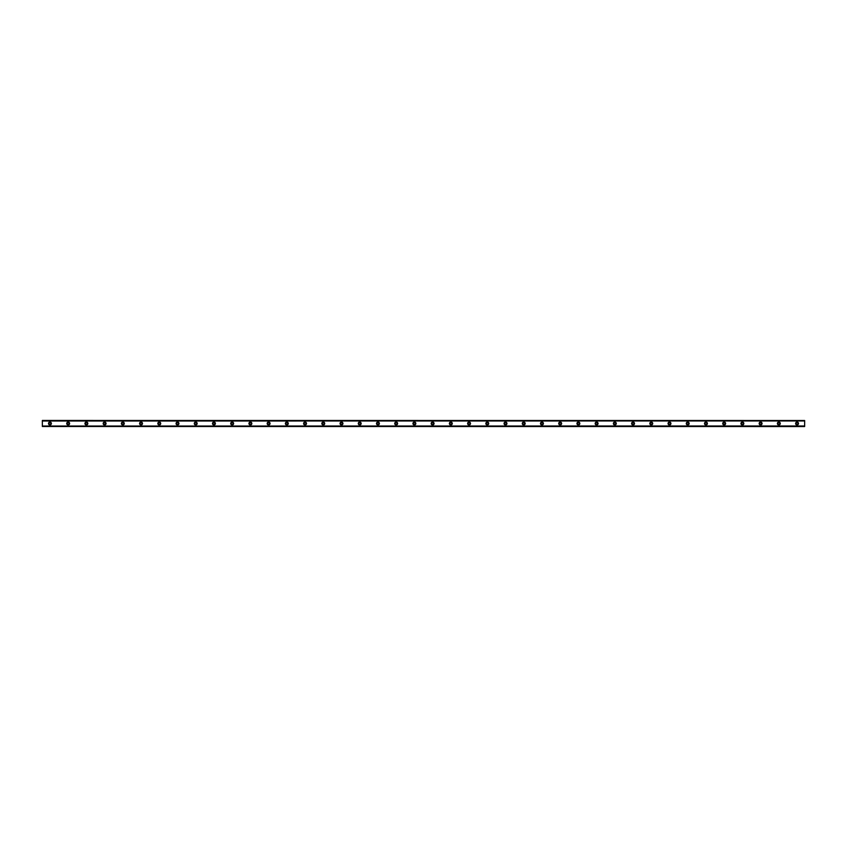 <?xml version="1.0" encoding="UTF-8"?>
<svg xmlns="http://www.w3.org/2000/svg" width="847" height="847" viewBox="0 0 847 847"><rect width="100%" height="100%" fill="white"/><g stroke="black" fill="none" stroke-linecap="round" stroke-linejoin="round"><path stroke-width="1.27" d="M49.941 424.411A0.911 0.911 0 0 1 49.031 423.5A0.911 0.911 0 0 1 49.941 422.589A0.911 0.911 0 0 1 50.852 423.5A0.911 0.911 0 0 1 49.941 424.411M797.059 424.411A0.911 0.911 0 0 1 796.148 423.5A0.911 0.911 0 0 1 797.059 422.589A0.911 0.911 0 0 1 797.969 423.5A0.911 0.911 0 0 1 797.059 424.411M778.838 424.411A0.911 0.911 0 0 1 777.927 423.5A0.911 0.911 0 0 1 778.838 422.589A0.911 0.911 0 0 1 779.748 423.5A0.911 0.911 0 0 1 778.838 424.411M760.617 424.411A0.911 0.911 0 0 1 759.706 423.5A0.911 0.911 0 0 1 760.617 422.589A0.911 0.911 0 0 1 761.527 423.5A0.911 0.911 0 0 1 760.617 424.411M742.396 424.411A0.911 0.911 0 0 1 741.474 423.5A0.911 0.911 0 0 1 742.396 422.589A0.911 0.911 0 0 1 743.306 423.5A0.911 0.911 0 0 1 742.396 424.411M724.164 424.411A0.911 0.911 0 0 1 723.253 423.5A0.911 0.911 0 0 1 724.164 422.589A0.911 0.911 0 0 1 725.074 423.5A0.911 0.911 0 0 1 724.164 424.411M705.943 424.411A0.911 0.911 0 0 1 705.032 423.5A0.911 0.911 0 0 1 705.943 422.589A0.911 0.911 0 0 1 706.853 423.5A0.911 0.911 0 0 1 705.943 424.411M687.722 424.411A0.911 0.911 0 0 1 686.811 423.5A0.911 0.911 0 0 1 687.722 422.589A0.911 0.911 0 0 1 688.632 423.5A0.911 0.911 0 0 1 687.722 424.411M669.501 424.411A0.911 0.911 0 0 1 668.59 423.5A0.911 0.911 0 0 1 669.501 422.589A0.911 0.911 0 0 1 670.411 423.5A0.911 0.911 0 0 1 669.501 424.411M651.279 424.411A0.911 0.911 0 0 1 650.369 423.5A0.911 0.911 0 0 1 651.279 422.589A0.911 0.911 0 0 1 652.19 423.5A0.911 0.911 0 0 1 651.279 424.411M633.058 424.411A0.911 0.911 0 0 1 632.148 423.5A0.911 0.911 0 0 1 633.058 422.589A0.911 0.911 0 0 1 633.969 423.5A0.911 0.911 0 0 1 633.058 424.411M614.837 424.411A0.911 0.911 0 0 1 613.927 423.5A0.911 0.911 0 0 1 614.837 422.589A0.911 0.911 0 0 1 615.748 423.5A0.911 0.911 0 0 1 614.837 424.411M596.616 424.411A0.911 0.911 0 0 1 595.706 423.5A0.911 0.911 0 0 1 596.616 422.589A0.911 0.911 0 0 1 597.527 423.5A0.911 0.911 0 0 1 596.616 424.411M578.385 424.411A0.911 0.911 0 0 1 577.474 423.5A0.911 0.911 0 0 1 578.385 422.589A0.911 0.911 0 0 1 579.306 423.5A0.911 0.911 0 0 1 578.385 424.411M560.163 424.411A0.911 0.911 0 0 1 559.253 423.5A0.911 0.911 0 0 1 560.163 422.589A0.911 0.911 0 0 1 561.074 423.5A0.911 0.911 0 0 1 560.163 424.411M541.942 424.411A0.911 0.911 0 0 1 541.032 423.5A0.911 0.911 0 0 1 541.942 422.589A0.911 0.911 0 0 1 542.853 423.5A0.911 0.911 0 0 1 541.942 424.411M523.721 424.411A0.911 0.911 0 0 1 522.811 423.5A0.911 0.911 0 0 1 523.721 422.589A0.911 0.911 0 0 1 524.632 423.5A0.911 0.911 0 0 1 523.721 424.411M505.5 424.411A0.911 0.911 0 0 1 504.59 423.5A0.911 0.911 0 0 1 505.5 422.589A0.911 0.911 0 0 1 506.411 423.5A0.911 0.911 0 0 1 505.5 424.411M487.279 424.411A0.911 0.911 0 0 1 486.369 423.5A0.911 0.911 0 0 1 487.279 422.589A0.911 0.911 0 0 1 488.19 423.5A0.911 0.911 0 0 1 487.279 424.411M469.058 424.411A0.911 0.911 0 0 1 468.147 423.5A0.911 0.911 0 0 1 469.058 422.589A0.911 0.911 0 0 1 469.969 423.5A0.911 0.911 0 0 1 469.058 424.411M450.837 424.411A0.911 0.911 0 0 1 449.926 423.5A0.911 0.911 0 0 1 450.837 422.589A0.911 0.911 0 0 1 451.747 423.5A0.911 0.911 0 0 1 450.837 424.411M432.616 424.411A0.911 0.911 0 0 1 431.705 423.5A0.911 0.911 0 0 1 432.616 422.589A0.911 0.911 0 0 1 433.526 423.5A0.911 0.911 0 0 1 432.616 424.411M414.384 424.411A0.911 0.911 0 0 1 413.474 423.5A0.911 0.911 0 0 1 414.384 422.589A0.911 0.911 0 0 1 415.295 423.5A0.911 0.911 0 0 1 414.384 424.411M396.163 424.411A0.911 0.911 0 0 1 395.253 423.5A0.911 0.911 0 0 1 396.163 422.589A0.911 0.911 0 0 1 397.074 423.5A0.911 0.911 0 0 1 396.163 424.411M377.942 424.411A0.911 0.911 0 0 1 377.031 423.5A0.911 0.911 0 0 1 377.942 422.589A0.911 0.911 0 0 1 378.853 423.5A0.911 0.911 0 0 1 377.942 424.411M359.721 424.411A0.911 0.911 0 0 1 358.81 423.5A0.911 0.911 0 0 1 359.721 422.589A0.911 0.911 0 0 1 360.631 423.5A0.911 0.911 0 0 1 359.721 424.411M341.5 424.411A0.911 0.911 0 0 1 340.589 423.5A0.911 0.911 0 0 1 341.5 422.589A0.911 0.911 0 0 1 342.41 423.5A0.911 0.911 0 0 1 341.5 424.411M323.279 424.411A0.911 0.911 0 0 1 322.368 423.5A0.911 0.911 0 0 1 323.279 422.589A0.911 0.911 0 0 1 324.189 423.5A0.911 0.911 0 0 1 323.279 424.411M305.058 424.411A0.911 0.911 0 0 1 304.147 423.5A0.911 0.911 0 0 1 305.058 422.589A0.911 0.911 0 0 1 305.968 423.5A0.911 0.911 0 0 1 305.058 424.411M286.837 424.411A0.911 0.911 0 0 1 285.926 423.5A0.911 0.911 0 0 1 286.837 422.589A0.911 0.911 0 0 1 287.747 423.5A0.911 0.911 0 0 1 286.837 424.411M268.615 424.411A0.911 0.911 0 0 1 267.694 423.5A0.911 0.911 0 0 1 268.615 422.589A0.911 0.911 0 0 1 269.526 423.5A0.911 0.911 0 0 1 268.615 424.411M250.384 424.411A0.911 0.911 0 0 1 249.473 423.5A0.911 0.911 0 0 1 250.384 422.589A0.911 0.911 0 0 1 251.294 423.5A0.911 0.911 0 0 1 250.384 424.411M232.163 424.411A0.911 0.911 0 0 1 231.252 423.5A0.911 0.911 0 0 1 232.163 422.589A0.911 0.911 0 0 1 233.073 423.5A0.911 0.911 0 0 1 232.163 424.411M213.942 424.411A0.911 0.911 0 0 1 213.031 423.5A0.911 0.911 0 0 1 213.942 422.589A0.911 0.911 0 0 1 214.852 423.5A0.911 0.911 0 0 1 213.942 424.411M195.721 424.411A0.911 0.911 0 0 1 194.81 423.5A0.911 0.911 0 0 1 195.721 422.589A0.911 0.911 0 0 1 196.631 423.5A0.911 0.911 0 0 1 195.721 424.411M177.499 424.411A0.911 0.911 0 0 1 176.589 423.5A0.911 0.911 0 0 1 177.499 422.589A0.911 0.911 0 0 1 178.41 423.5A0.911 0.911 0 0 1 177.499 424.411M159.278 424.411A0.911 0.911 0 0 1 158.368 423.5A0.911 0.911 0 0 1 159.278 422.589A0.911 0.911 0 0 1 160.189 423.5A0.911 0.911 0 0 1 159.278 424.411M141.057 424.411A0.911 0.911 0 0 1 140.147 423.5A0.911 0.911 0 0 1 141.057 422.589A0.911 0.911 0 0 1 141.968 423.5A0.911 0.911 0 0 1 141.057 424.411M122.836 424.411A0.911 0.911 0 0 1 121.926 423.5A0.911 0.911 0 0 1 122.836 422.589A0.911 0.911 0 0 1 123.747 423.5A0.911 0.911 0 0 1 122.836 424.411M104.605 424.411A0.911 0.911 0 0 1 103.694 423.5A0.911 0.911 0 0 1 104.605 422.589A0.911 0.911 0 0 1 105.526 423.5A0.911 0.911 0 0 1 104.605 424.411M86.383 424.411A0.911 0.911 0 0 1 85.473 423.5A0.911 0.911 0 0 1 86.383 422.589A0.911 0.911 0 0 1 87.294 423.5A0.911 0.911 0 0 1 86.383 424.411M68.162 424.411A0.911 0.911 0 0 1 67.252 423.5A0.911 0.911 0 0 1 68.162 422.589A0.911 0.911 0 0 1 69.073 423.5A0.911 0.911 0 0 1 68.162 424.411M49.941 422.06A1.44 1.44 0 0 0 48.501 423.5A1.44 1.44 0 0 0 49.941 424.94A1.44 1.44 0 0 0 51.381 423.5A1.44 1.44 0 0 0 49.941 422.06M797.059 422.06A1.44 1.44 0 0 0 795.619 423.5A1.44 1.44 0 0 0 797.059 424.94A1.44 1.44 0 0 0 798.499 423.5A1.44 1.44 0 0 0 797.059 422.06M778.838 422.06A1.44 1.44 0 0 0 777.387 423.5A1.44 1.44 0 0 0 778.838 424.94A1.44 1.44 0 0 0 780.278 423.5A1.44 1.44 0 0 0 778.838 422.06M760.617 422.06A1.44 1.44 0 0 0 759.166 423.5A1.44 1.44 0 0 0 760.617 424.94A1.44 1.44 0 0 0 762.056 423.5A1.44 1.44 0 0 0 760.617 422.06M742.396 422.06A1.44 1.44 0 0 0 740.945 423.5A1.44 1.44 0 0 0 742.396 424.94A1.44 1.44 0 0 0 743.835 423.5A1.44 1.44 0 0 0 742.396 422.06M724.164 422.06A1.44 1.44 0 0 0 722.724 423.5A1.44 1.44 0 0 0 724.164 424.94A1.44 1.44 0 0 0 725.614 423.5A1.44 1.44 0 0 0 724.164 422.06M705.943 422.06A1.44 1.44 0 0 0 704.503 423.5A1.44 1.44 0 0 0 705.943 424.94A1.44 1.44 0 0 0 707.393 423.5A1.44 1.44 0 0 0 705.943 422.06M687.722 422.06A1.44 1.44 0 0 0 686.282 423.5A1.44 1.44 0 0 0 687.722 424.94A1.44 1.44 0 0 0 689.162 423.5A1.44 1.44 0 0 0 687.722 422.06M669.501 422.06A1.44 1.44 0 0 0 668.061 423.5A1.44 1.44 0 0 0 669.501 424.94A1.44 1.44 0 0 0 670.94 423.5A1.44 1.44 0 0 0 669.501 422.06M651.279 422.06A1.44 1.44 0 0 0 649.84 423.5A1.44 1.44 0 0 0 651.279 424.94A1.44 1.44 0 0 0 652.719 423.5A1.44 1.44 0 0 0 651.279 422.06M633.058 422.06A1.44 1.44 0 0 0 631.618 423.5A1.44 1.44 0 0 0 633.058 424.94A1.44 1.44 0 0 0 634.498 423.5A1.44 1.44 0 0 0 633.058 422.06M614.837 422.06A1.44 1.44 0 0 0 613.387 423.5A1.44 1.44 0 0 0 614.837 424.94A1.44 1.44 0 0 0 616.277 423.5A1.44 1.44 0 0 0 614.837 422.06M596.616 422.06A1.44 1.44 0 0 0 595.166 423.5A1.44 1.44 0 0 0 596.616 424.94A1.44 1.44 0 0 0 598.056 423.5A1.44 1.44 0 0 0 596.616 422.06M578.385 422.06A1.44 1.44 0 0 0 576.945 423.5A1.44 1.44 0 0 0 578.385 424.94A1.44 1.44 0 0 0 579.835 423.5A1.44 1.44 0 0 0 578.385 422.06M560.163 422.06A1.44 1.44 0 0 0 558.724 423.5A1.44 1.44 0 0 0 560.163 424.94A1.44 1.44 0 0 0 561.614 423.5A1.44 1.44 0 0 0 560.163 422.06M541.942 422.06A1.44 1.44 0 0 0 540.502 423.5A1.44 1.44 0 0 0 541.942 424.94A1.44 1.44 0 0 0 543.393 423.5A1.44 1.44 0 0 0 541.942 422.06M523.721 422.06A1.44 1.44 0 0 0 522.281 423.5A1.44 1.44 0 0 0 523.721 424.94A1.44 1.44 0 0 0 525.161 423.5A1.44 1.44 0 0 0 523.721 422.06M505.5 422.06A1.44 1.44 0 0 0 504.06 423.5A1.44 1.44 0 0 0 505.5 424.94A1.44 1.44 0 0 0 506.94 423.5A1.44 1.44 0 0 0 505.5 422.06M487.279 422.06A1.44 1.44 0 0 0 485.839 423.5A1.44 1.44 0 0 0 487.279 424.94A1.44 1.44 0 0 0 488.719 423.5A1.44 1.44 0 0 0 487.279 422.06M469.058 422.06A1.44 1.44 0 0 0 467.618 423.5A1.44 1.44 0 0 0 469.058 424.94A1.44 1.44 0 0 0 470.498 423.5A1.44 1.44 0 0 0 469.058 422.06M450.837 422.06A1.44 1.44 0 0 0 449.386 423.5A1.44 1.44 0 0 0 450.837 424.94A1.44 1.44 0 0 0 452.277 423.5A1.44 1.44 0 0 0 450.837 422.06M432.616 422.06A1.44 1.44 0 0 0 431.165 423.5A1.44 1.44 0 0 0 432.616 424.94A1.44 1.44 0 0 0 434.056 423.5A1.44 1.44 0 0 0 432.616 422.06M414.384 422.06A1.44 1.44 0 0 0 412.944 423.5A1.44 1.44 0 0 0 414.384 424.94A1.44 1.44 0 0 0 415.835 423.5A1.44 1.44 0 0 0 414.384 422.06M396.163 422.06A1.44 1.44 0 0 0 394.723 423.5A1.44 1.44 0 0 0 396.163 424.94A1.44 1.44 0 0 0 397.614 423.5A1.44 1.44 0 0 0 396.163 422.06M377.942 422.06A1.44 1.44 0 0 0 376.502 423.5A1.44 1.44 0 0 0 377.942 424.94A1.44 1.44 0 0 0 379.382 423.5A1.44 1.44 0 0 0 377.942 422.06M359.721 422.06A1.44 1.44 0 0 0 358.281 423.5A1.44 1.44 0 0 0 359.721 424.94A1.44 1.44 0 0 0 361.161 423.5A1.44 1.44 0 0 0 359.721 422.06M341.5 422.06A1.44 1.44 0 0 0 340.06 423.5A1.44 1.44 0 0 0 341.5 424.94A1.44 1.44 0 0 0 342.94 423.5A1.44 1.44 0 0 0 341.5 422.06M323.279 422.06A1.44 1.44 0 0 0 321.839 423.5A1.44 1.44 0 0 0 323.279 424.94A1.44 1.44 0 0 0 324.719 423.5A1.44 1.44 0 0 0 323.279 422.06M305.058 422.06A1.44 1.44 0 0 0 303.607 423.5A1.44 1.44 0 0 0 305.058 424.94A1.44 1.44 0 0 0 306.498 423.5A1.44 1.44 0 0 0 305.058 422.06M286.837 422.06A1.44 1.44 0 0 0 285.386 423.5A1.44 1.44 0 0 0 286.837 424.94A1.44 1.44 0 0 0 288.276 423.5A1.44 1.44 0 0 0 286.837 422.06M268.615 422.06A1.44 1.44 0 0 0 267.165 423.5A1.44 1.44 0 0 0 268.615 424.94A1.44 1.44 0 0 0 270.055 423.5A1.44 1.44 0 0 0 268.615 422.06M250.384 422.06A1.44 1.44 0 0 0 248.944 423.5A1.44 1.44 0 0 0 250.384 424.94A1.44 1.44 0 0 0 251.834 423.5A1.44 1.44 0 0 0 250.384 422.06M232.163 422.06A1.44 1.44 0 0 0 230.723 423.5A1.44 1.44 0 0 0 232.163 424.94A1.44 1.44 0 0 0 233.613 423.5A1.44 1.44 0 0 0 232.163 422.06M213.942 422.06A1.44 1.44 0 0 0 212.502 423.5A1.44 1.44 0 0 0 213.942 424.94A1.44 1.44 0 0 0 215.382 423.5A1.44 1.44 0 0 0 213.942 422.06M195.721 422.06A1.44 1.44 0 0 0 194.281 423.5A1.44 1.44 0 0 0 195.721 424.94A1.44 1.44 0 0 0 197.16 423.5A1.44 1.44 0 0 0 195.721 422.06M177.499 422.06A1.44 1.44 0 0 0 176.06 423.5A1.44 1.44 0 0 0 177.499 424.94A1.44 1.44 0 0 0 178.939 423.5A1.44 1.44 0 0 0 177.499 422.06M159.278 422.06A1.44 1.44 0 0 0 157.838 423.5A1.44 1.44 0 0 0 159.278 424.94A1.44 1.44 0 0 0 160.718 423.5A1.44 1.44 0 0 0 159.278 422.06M141.057 422.06A1.44 1.44 0 0 0 139.607 423.5A1.44 1.44 0 0 0 141.057 424.94A1.44 1.44 0 0 0 142.497 423.5A1.44 1.44 0 0 0 141.057 422.06M122.836 422.06A1.44 1.44 0 0 0 121.386 423.5A1.44 1.44 0 0 0 122.836 424.94A1.44 1.44 0 0 0 124.276 423.5A1.44 1.44 0 0 0 122.836 422.06M104.605 422.06A1.44 1.44 0 0 0 103.165 423.5A1.44 1.44 0 0 0 104.605 424.94A1.44 1.44 0 0 0 106.055 423.5A1.44 1.44 0 0 0 104.605 422.06M86.383 422.06A1.44 1.44 0 0 0 84.944 423.5A1.44 1.44 0 0 0 86.383 424.94A1.44 1.44 0 0 0 87.834 423.5A1.44 1.44 0 0 0 86.383 422.06M68.162 422.06A1.44 1.44 0 0 0 66.722 423.5A1.44 1.44 0 0 0 68.162 424.94A1.44 1.44 0 0 0 69.613 423.5A1.44 1.44 0 0 0 68.162 422.06M42.35 426.486L804.65 426.539L42.35 426.486L804.65 425.977L42.35 426.041M42.35 420.514L804.65 420.514L42.35 420.461L42.35 425.977M804.65 420.514L42.35 420.959M42.35 421.023L804.65 420.959M804.65 421.023L804.65 425.977"/></g></svg>
